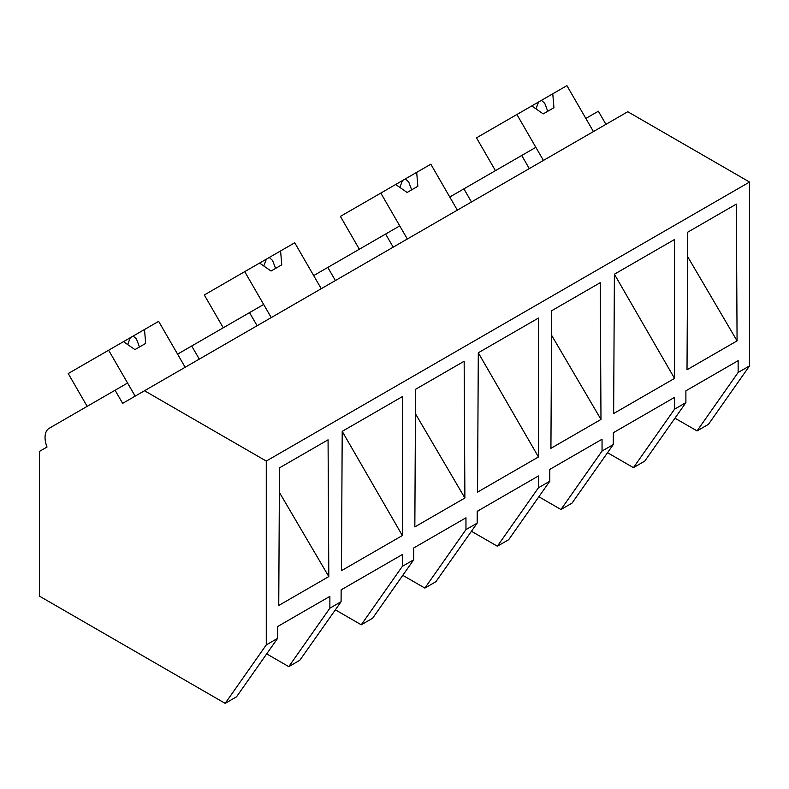 <?xml version="1.0" encoding="UTF-8"?>
<svg xmlns="http://www.w3.org/2000/svg" width="789" height="789" viewBox="0 0 789 789"><rect width="100%" height="100%" fill="white"/><g stroke="black" fill="none" stroke-linecap="round" stroke-linejoin="round"><path stroke-width="1.18" d="M605.932 124.346L598.358 111.219L585.852 118.439L593.427 131.566L566.906 85.636L552.773 93.792L553.937 107.708L543.217 113.892L531.747 105.933L516.903 114.504L543.424 160.433L535.849 147.316L521.716 155.472L529.291 168.599M674.96 418.18L697.042 430.932L708.453 424.344L749.55 365.879L749.55 182.042L627.778 111.732L122.65 403.366L115.076 390.239L49.234 428.259A20.208 11.667 60 0 0 47.024 447.028L39.45 451.407L39.45 596.139L225.171 703.364L266.268 644.909L266.268 461.062L144.495 390.752M749.55 182.042L266.268 461.062M749.55 365.879L738.139 372.467L738.139 360.662L685.888 390.831L685.888 402.637L674.536 409.195L674.536 397.39L613.329 432.727L613.26 444.572L602.046 451.042L602.046 439.236L549.795 469.406L549.795 481.211L538.453 487.76L538.453 475.954L477.237 511.302L477.167 523.137L465.964 529.616L465.964 517.811L413.702 547.98L413.702 559.786L402.36 566.334L402.36 554.529L341.144 589.866L341.085 601.711L329.871 608.181L329.871 596.376L277.61 626.545L277.61 638.35L266.268 644.909M687.012 369.765L737.074 340.868L736.344 204.104L687.752 232.153L687.012 369.765M342.209 431.356L341.469 570.684L402.36 535.534L402.36 396.63L342.209 431.356L402.36 535.534M614.394 274.217L674.536 239.491L674.536 378.395L613.645 413.544L614.394 274.217L674.536 378.395M414.836 526.904L464.889 498.007L464.159 361.244L415.566 389.302L414.836 526.904M278.744 605.479L279.474 467.867L328.066 439.818L328.806 576.581L278.744 605.479M477.552 492.119L478.302 352.782L538.453 318.056L538.453 456.959L477.552 492.119M550.929 448.339L551.659 310.728L600.251 282.679L600.981 419.442L550.929 448.339M697.042 430.932L738.139 372.467M613.319 433.092L615.312 431.573M685.888 402.637L644.791 461.101L633.449 467.66L607.53 452.699M633.449 467.66L674.536 409.195M471.477 201.974L463.893 188.857L521.716 155.472M687.623 256.603L737.074 340.868M329.871 608.181L288.774 666.646L299.8 660.285L341.085 601.711M341.144 590.231L343.136 588.722M288.774 666.646L266.692 653.894M225.171 703.364L236.522 696.815L277.61 638.35M279.345 492.316L328.806 576.581M87.165 406.355L68.219 373.552L108.635 350.217L135.156 396.147L127.571 383.03L115.076 390.239M144.505 329.506L123.478 341.647L134.949 349.606L145.669 343.422L144.505 329.506L158.638 321.34L185.159 367.279L177.584 354.153L190.08 346.933L191.717 345.996L199.292 359.123M613.26 444.572L571.986 503.145L560.959 509.507L538.867 496.754M560.959 509.507L602.046 451.042M477.237 511.666L479.229 510.148M549.795 481.211L508.698 539.676L497.356 546.225L471.447 531.263M497.356 546.225L538.453 487.76M478.302 352.782L538.453 456.959M551.531 335.177L600.981 419.442M463.893 188.857L449.76 197.013L457.344 210.14L430.824 164.201L416.691 172.357L417.845 186.273L407.134 192.467L395.664 184.498L380.811 193.078L407.331 239.008L399.757 225.881L385.624 234.047L393.198 247.164M327.81 267.422L385.624 234.047M477.167 523.137L435.893 581.71L424.867 588.081L402.775 575.329M424.867 588.081L465.964 529.616M413.702 559.786L372.605 618.251L361.263 624.799L335.355 609.838M361.263 624.799L402.36 566.334M415.438 413.742L464.889 498.007M280.598 250.932L259.571 263.072L271.041 271.031L281.752 264.848L280.598 250.932L294.731 242.775L321.251 288.705L313.677 275.588L327.8 267.422L335.384 280.549M223.257 327.79L204.312 294.978L244.718 271.643L271.238 317.582L263.664 304.455L249.531 312.612L257.115 325.739M191.717 345.996L249.531 312.612M495.433 170.641L476.497 137.838L516.903 114.504M552.773 93.792L531.747 105.933M541.491 100.311L544.795 103.389L547.744 111.279M538.562 101.998L535.948 108.843M359.34 249.216L340.404 216.403L380.811 193.078M416.691 172.357L395.664 184.498M405.398 178.876L408.702 181.963L411.651 189.853M402.469 180.573L399.855 187.417M259.571 263.072L244.718 271.643M269.305 257.451L272.609 260.528L275.558 268.418M266.376 259.147L263.773 265.992M123.478 341.647L108.635 350.217M133.213 336.025L136.527 339.102L139.475 346.992M130.284 337.712L127.68 344.556"/></g></svg>
